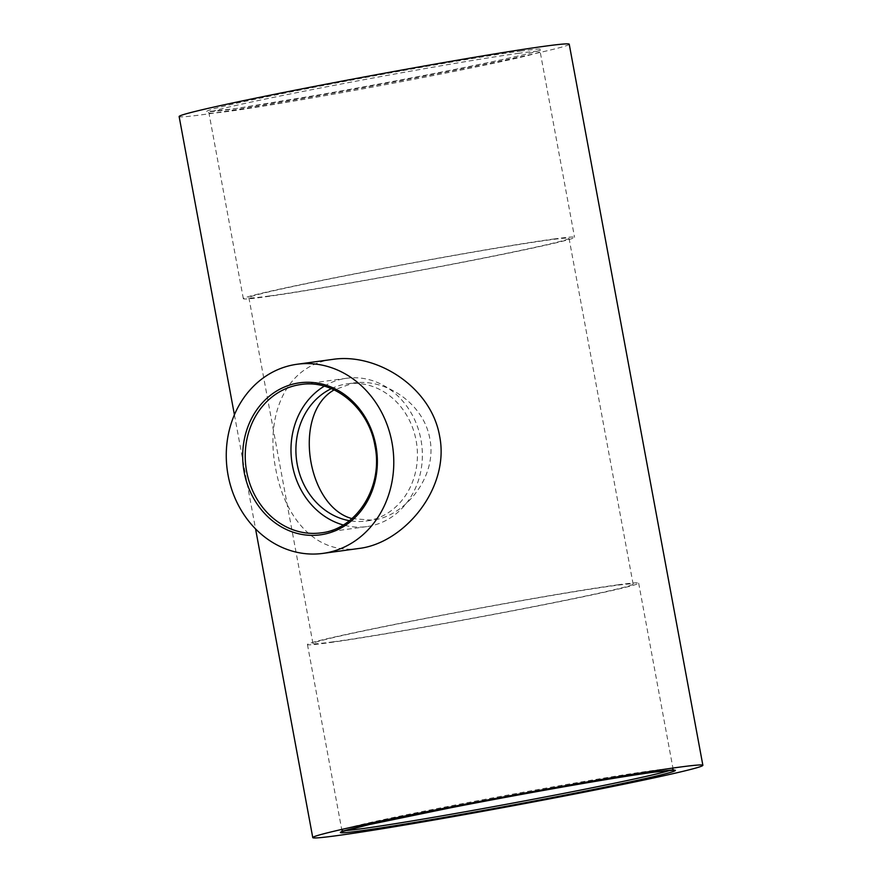 <?xml version="1.0" encoding="UTF-8"?>
<svg xmlns="http://www.w3.org/2000/svg" width="882" height="882" viewBox="0 0 882 882"><rect width="100%" height="100%" fill="white"/><g stroke="black" fill="none" stroke-linecap="round" stroke-linejoin="round"><path stroke-width="0.66" stroke-dasharray="4.41 3.31" d="M617.643 584.854A168.429 4.41 -10.5 0 1 638.656 583.134A168.429 4.41 -10.5 0 1 473.855 618.161A168.429 4.41 -10.5 0 1 307.443 644.522A168.429 4.41 -10.5 0 1 430.945 617.29A168.429 4.41 -10.5 0 1 617.643 584.854M553.554 239.044A168.429 4.41 -10.5 0 1 574.557 237.313A168.429 4.41 -10.5 0 1 409.755 272.34A168.429 4.41 -10.5 0 1 243.344 298.7A168.429 4.41 -10.5 0 1 366.846 271.469A168.429 4.41 -10.5 0 1 553.554 239.044M569.232 44.232A198.373 5.193 -10.5 0 1 375.126 85.488A198.373 5.193 -10.5 0 1 179.134 116.534M324.267 386.184A74.86 65.511 82.2 0 1 346.538 378.279A74.86 65.511 82.2 0 1 420.935 439.567A74.86 65.511 82.2 0 1 366.813 526.609A74.86 65.511 82.2 0 1 343.241 524.966M351.94 518.594L372.347 520.182C405.136 516.499 437.659 476.578 429.81 438.663C423.735 403.206 385.191 378.158 353.594 382.975L334.135 389.888M331.345 388.642A69.248 60.593 82.2 0 1 347.299 383.835A69.248 60.593 82.2 0 1 416.117 440.537A69.248 60.593 82.2 0 1 366.052 521.053A69.248 60.593 82.2 0 1 349.404 520.7M333.275 641.82A162.817 4.267 -10.5 0 1 312.956 643.496A162.817 4.267 -10.5 0 1 472.267 609.638A162.817 4.267 -10.5 0 1 633.133 584.149A162.817 4.267 -10.5 0 1 513.743 610.476A162.817 4.267 -10.5 0 1 333.275 641.82M269.175 296.01A162.817 4.267 169.5 0 0 449.655 264.655A162.817 4.267 169.5 0 0 569.044 238.338A162.817 4.267 169.5 0 0 408.179 263.817A162.817 4.267 169.5 0 0 248.867 297.675A162.817 4.267 169.5 0 0 269.175 296.01M358.864 548.472C315.723 554.932 284.412 517.69 275.702 468.728C265.041 416.326 285.283 364.939 333.01 359.349M344.95 830.568A168.429 4.41 -10.5 0 1 341.874 830.304A168.429 4.41 -10.5 0 1 465.376 803.072A168.429 4.41 -10.5 0 1 652.074 770.648A168.429 4.41 -10.5 0 1 673.087 768.917A168.429 4.41 -10.5 0 1 670.309 770.273M519.112 53.251A168.429 4.41 169.5 0 0 332.415 85.686A168.429 4.41 169.5 0 0 208.913 112.918A168.429 4.41 169.5 0 0 375.324 86.557A168.429 4.41 169.5 0 0 540.126 51.531A168.429 4.41 169.5 0 0 519.112 53.251M520.38 51.09A170.303 4.454 -10.5 0 1 371.774 85.356A170.303 4.454 -10.5 0 1 230.378 104.693A170.303 4.454 -10.5 0 1 520.38 51.09M346.538 378.279L300.784 384.53A74.86 65.511 82.2 0 1 375.181 445.829A74.86 65.511 82.2 0 1 321.059 532.86L366.813 526.609M638.656 583.134L673.087 768.917L674.157 770.195M307.443 644.522L341.874 830.304L341.334 831.88M243.344 298.7L208.913 112.918L207.843 111.639L236.409 108.475L318.578 94.958C369.459 85.984 417.825 76.877 463.689 67.638C504.328 59.381 529.321 53.747 538.67 50.748L540.666 49.954L540.126 51.531L574.557 237.313M366.052 521.053L372.358 520.182M347.299 383.835L353.594 382.975M248.867 297.675L312.956 643.496M569.044 238.338L633.133 584.149M234.414 414.794L255.56 528.913"/><path stroke-width="1.32" d="M678.126 767.329A198.373 5.193 169.5 0 0 458.232 805.52A198.373 5.193 169.5 0 0 312.768 837.602A198.373 5.193 169.5 0 0 508.771 806.556A198.373 5.193 169.5 0 0 702.866 765.3A198.373 5.193 169.5 0 0 678.126 767.329M234.414 414.794L179.134 116.534A198.373 5.193 -10.5 0 1 324.587 84.463A198.373 5.193 -10.5 0 1 544.481 46.261A198.373 5.193 -10.5 0 1 569.232 44.232L702.866 765.3M343.241 524.966A74.86 65.511 82.2 0 1 291.766 461.319A74.86 65.511 82.2 0 1 324.267 386.184M228.085 475.233A95.443 83.525 82.2 0 1 297.091 364.255A95.443 83.525 82.2 0 1 391.961 442.411A95.443 83.525 82.2 0 1 322.955 553.389A95.443 83.525 82.2 0 1 228.085 475.233M334.135 389.888C292.041 413.581 307.013 506.665 351.94 518.594M349.404 520.7A69.248 60.593 82.2 0 1 296.628 460.658A69.248 60.593 82.2 0 1 331.345 388.642M297.091 364.255L333.01 359.349C376.746 352.811 431.022 386.911 439.578 435.895C450.239 488.297 404.077 543.224 358.864 548.472L322.955 553.389M670.309 770.273A168.429 4.41 -10.5 0 1 508.286 803.943A168.429 4.41 -10.5 0 1 344.95 830.568M654.025 772.158A170.303 4.454 169.5 0 0 364.023 825.761A170.303 4.454 169.5 0 0 505.419 806.424A170.303 4.454 169.5 0 0 654.025 772.158M321.059 532.86A74.86 65.511 82.2 0 1 246.012 467.57A74.86 65.511 82.2 0 1 300.784 384.53C333.815 379.073 368.687 407.727 374.949 445.84C383.516 486.544 356.934 529.167 321.059 532.86M375.897 445.63A76.723 67.153 -97.8 0 0 264.986 400.108A76.723 67.153 -97.8 0 0 289.197 530.732A76.723 67.153 -97.8 0 0 375.897 445.63M673.958 770.107L653.937 772.18C616.507 777.207 525.099 793.216 450.691 807.769L369.139 824.593L341.488 831.726M255.56 528.913L312.768 837.602"/></g></svg>
